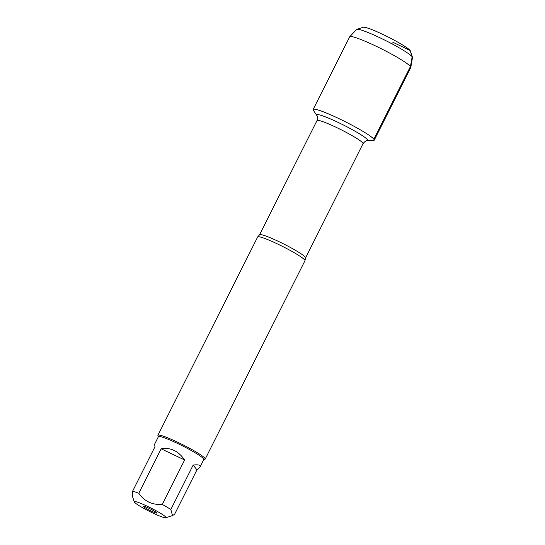 <?xml version="1.0" encoding="UTF-8"?>
<svg xmlns="http://www.w3.org/2000/svg" width="545" height="545" viewBox="0 0 545 545"><rect width="100%" height="100%" fill="white"/><g stroke="black" fill="none" stroke-linecap="round" stroke-linejoin="round"><path stroke-width="0.82" d="M205.213 459.047L304.955 260.735A26.467 2.718 -153.3 0 0 304.982 260.578A26.467 2.718 -153.3 0 0 304.689 259.972A26.467 2.718 -153.3 0 0 280.729 245.516A26.467 2.718 -153.3 0 0 257.778 236.837A26.467 2.718 -153.3 0 0 257.669 236.952L157.927 435.264A26.467 2.718 26.7 0 1 180.313 443.494A26.467 2.718 26.7 0 1 204.947 458.284A26.467 2.718 26.7 0 1 205.213 459.047A26.467 2.718 26.7 0 1 204.961 459.237L203.735 459.633M373.877 139.213A34.185 3.515 26.7 0 1 373.441 140.521L367.167 140.821A28.626 2.943 26.7 0 0 367.534 139.731A28.626 2.943 26.7 0 0 338.588 122.625A28.626 2.943 26.7 0 0 316.843 115.513L313.348 110.294A34.185 3.515 26.7 0 1 339.317 118.796A34.185 3.515 26.7 0 1 373.877 139.213L410.433 66.524L412.163 56.755L410.065 50.453L393.272 42.462L391.569 43.614M158.336 436.804L157.927 435.578A26.467 2.718 26.7 0 1 157.927 435.264M156.715 512.804A7.46 0.77 26.7 0 1 156.803 512.974A7.46 0.77 26.7 0 1 149.786 510.352A7.46 0.77 26.7 0 1 143.499 506.285A7.46 0.77 26.7 0 1 149.977 508.737A7.46 0.77 26.7 0 1 156.715 512.804M134.486 502.224A17.706 1.819 -153.3 0 0 150.148 511.714A17.706 1.819 -153.3 0 0 165.775 517.75A17.706 1.819 -153.3 0 0 162.158 514.317A17.706 1.819 -153.3 0 0 144.255 504.861A17.706 1.819 -153.3 0 0 134.308 501.925A17.706 1.819 -153.3 0 0 134.486 502.224M196.929 469.899L200.063 466.929C200.867 465.117 198.578 464.476 193.196 465.028L196.929 469.899L174.564 514.364L172.506 515.556L170.83 509.493A25.404 2.609 -153.3 0 0 162.267 504.445C152.253 505.052 144.425 501.332 138.784 493.273A25.404 2.609 -153.3 0 0 132.571 491.29L132.496 496.522L134.308 501.925M193.196 465.028L170.83 509.493M184.632 459.98C178.324 450.933 170.496 447.207 161.15 448.801L184.632 459.98L162.267 504.445M161.15 448.801L138.784 493.273M132.571 491.29L154.937 446.818L154.664 444.1L158.397 436.681A25.404 2.609 26.7 0 1 179.891 444.584A25.404 2.609 26.7 0 1 203.544 458.774A25.404 2.609 26.7 0 1 203.796 459.51L200.063 466.929M313.477 110.472A34.185 3.515 26.7 0 1 313.137 109.484A34.185 3.515 26.7 0 1 345.251 121.705A34.185 3.515 26.7 0 1 374.217 140.201L410.773 67.519A34.185 3.515 26.7 0 0 410.807 67.41A34.185 3.515 26.7 0 0 381.813 49.016A34.185 3.515 26.7 0 0 349.761 36.706A34.185 3.515 26.7 0 0 349.692 36.794L313.137 109.484M410.807 67.41L412.504 57.559A31.276 3.216 -153.3 0 0 412.476 57.286A31.276 3.216 -153.3 0 0 385.976 40.732A31.276 3.216 -153.3 0 0 356.893 29.328A31.276 3.216 -153.3 0 0 356.655 29.471L349.761 36.706M356.893 29.328L363.297 27.25A26.467 2.718 26.7 0 1 387.911 36.896A26.467 2.718 26.7 0 1 410.331 50.903L412.476 57.286M257.778 236.837L259.563 234.793A25.744 2.643 26.7 0 1 281.336 242.797A25.744 2.643 26.7 0 1 305.302 257.179A25.744 2.643 26.7 0 1 305.554 257.928L304.982 260.578M305.554 257.928L363.004 143.703A25.744 2.643 -153.3 0 0 362.752 142.96A25.744 2.643 -153.3 0 0 338.786 128.579A25.744 2.643 -153.3 0 0 317.006 120.574C317.708 117.734 317.646 116.051 316.843 115.513M259.563 234.793L317.006 120.574M363.004 143.703C364.864 141.455 366.254 140.494 367.167 140.821M165.775 517.75L172.506 515.563"/></g></svg>

